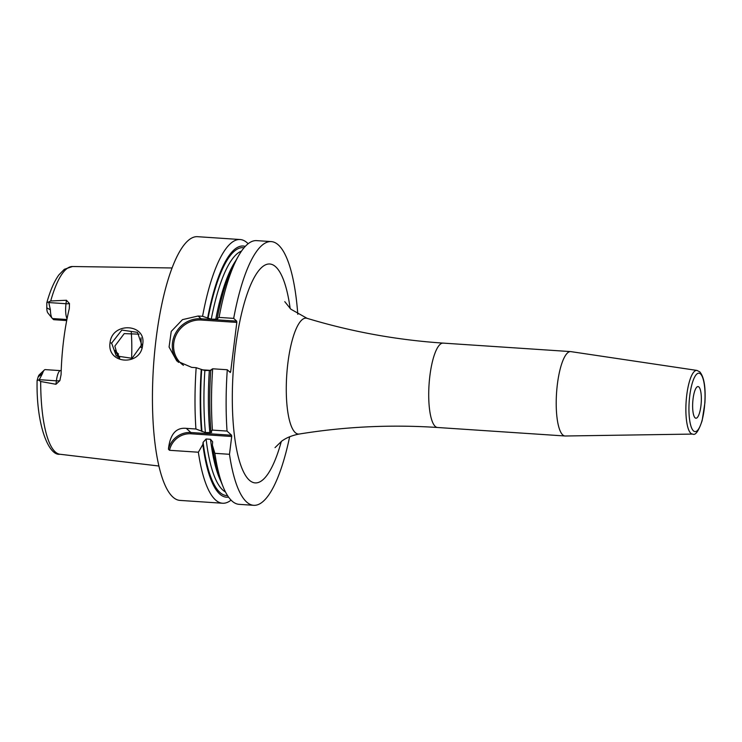 <?xml version="1.0" encoding="UTF-8"?>
<svg xmlns="http://www.w3.org/2000/svg" width="742" height="742" viewBox="0 0 742 742"><rect width="100%" height="100%" fill="white"/><g stroke="black" fill="none" stroke-linecap="round" stroke-linejoin="round"><path stroke-width="1.11" d="M67.068 318.745A13.217 3.534 -86.2 0 1 66.001 303.719L66.428 300.25L50.706 300.974L48.657 301.957L50.391 309.831L46.765 307.837L46.829 302.671L48.657 301.957M66.428 300.25L69.46 303.534L69.303 308.551A95.161 25.46 93.8 0 0 61.076 374.664L59.861 380.637L55.965 384.282L56.392 380.822L39.28 379.681L37.1 380.535L38.157 376.917L42.461 373.551A13.217 3.534 -86.2 0 1 44.279 370.072A13.217 3.534 -86.2 0 1 45.29 369.618L60.538 370.638A13.217 3.534 -86.2 0 0 56.392 380.822A5.287 1.067 7.1 0 0 59.861 380.637M38.899 380.256L40.68 381.499L55.965 384.282M142.65 344.566C141.434 366.427 106.737 364.656 110.039 342.758C112.116 321.499 146.768 323.549 142.65 344.566L141.722 344.798L132.048 358.303L116.262 355.937L111.625 343.129L121.846 330.06L137.483 332.36L141.722 344.798M39.28 379.681L42.461 373.551M47.97 313.068A7.93 2.124 -86.2 0 1 47.84 312.92A7.93 2.124 -86.2 0 1 46.765 307.837M44.279 370.072L39.252 374.831A7.93 2.124 93.8 0 0 38.157 376.917M66.91 319.505L52.413 318.541L53.674 319.691L66.706 320.563M52.413 318.541A13.217 3.534 -86.2 0 1 52.19 318.299A13.217 3.534 -86.2 0 1 50.391 309.831M114.936 350.363L119.638 357.245L119.601 358.228M131.26 332.017A70.036 18.735 -86.2 0 1 131.584 358.507M119.638 357.245L119.23 357.496L117.357 352.932L115.233 351.745M119.212 358.024L119.23 357.496M248.143 243.728A132.15 35.356 93.8 0 0 247.346 242.959A132.15 35.356 93.8 0 0 240.139 239.527L197.567 236.689A132.15 35.356 93.8 0 0 154.633 352.283A132.15 35.356 93.8 0 0 172.793 496.973A132.15 35.356 -86.2 0 0 180 500.405L222.572 503.243A132.15 35.356 93.8 0 0 231.068 500.127M225.475 491.955A121.577 32.527 -86.2 0 1 206.09 438.995L203.113 442.315L202.844 444.458L198.364 452.221L169.519 450.301L168.434 449.16C170.066 434.228 176.03 427.299 186.316 428.357L195.925 428.997L205.413 432.586L211.665 432.475M178.507 362.384A26.434 24.894 132.6 0 1 175.344 333.65A26.434 24.894 132.6 0 1 201.11 318.772L198.114 316.018L182.486 319.635L171.235 331.414L169.074 347.052L176.791 360.946L191.714 367.383L196.166 367.68A132.15 35.356 93.8 0 0 195.925 428.997M198.114 316.018L202.566 316.315A132.15 35.356 93.8 0 1 240.139 239.527M198.364 452.221A132.15 35.356 93.8 0 0 215.356 499.802A132.15 35.356 93.8 0 0 222.572 503.243M168.434 449.16A21.147 19.923 132.6 0 1 190.842 432.512L231.569 435.229L231.699 436.5L190.972 433.782L190.842 432.512L186.316 428.357M169.519 450.301A20.09 18.921 132.6 0 1 190.972 433.782M206.09 438.995L210.533 439.292A121.577 32.527 -86.2 0 0 220.884 481.298A125.862 33.678 -86.2 0 1 212.379 445.089L214.865 453.325L229.482 454.299L231.699 436.5M227.043 431.074L212.425 430.1A132.15 35.356 93.8 0 1 212.666 368.783L227.284 369.757A132.15 35.356 93.8 0 0 227.043 431.074L231.569 435.229M227.284 369.757L230.289 372.512L230.669 371.723L236.819 322.408L236.679 321.138L233.684 318.383A132.15 35.356 93.8 0 1 271.257 241.595A132.15 35.356 93.8 0 1 297.792 314.293M229.482 454.299A132.15 35.356 93.8 0 0 253.69 505.311A132.15 35.356 93.8 0 0 289.64 436.778M212.379 445.089L212.648 441.824L210.533 439.292M271.257 241.595L256.639 240.621A132.15 35.356 93.8 0 0 238.59 255.749A132.15 35.356 93.8 0 0 219.066 317.418L233.684 318.383M214.865 453.325A132.15 35.356 93.8 0 0 223.194 486.956A132.15 35.356 93.8 0 0 239.072 504.337L253.69 505.311M245.259 246.4A125.862 33.678 93.8 0 0 207.639 318.003L202.566 316.315M202.844 444.458A125.862 33.678 93.8 0 0 228.564 497.103M196.166 367.68L201.24 369.377A125.862 33.678 93.8 0 0 201.444 431.102M207.639 318.003L211.266 319.171L217.666 319.19M201.24 369.377L204.866 370.536L211.182 370.388M217.582 319.023L217.165 318.643A125.862 33.678 -86.2 0 1 235.548 261.063L238.59 255.749M212.425 430.1L210.969 431.733L211.516 432.234M210.969 431.733A125.862 33.678 -86.2 0 1 210.765 370.008L212.666 368.783M217.165 318.643L219.066 317.418M183.45 365.324A25.376 23.902 132.6 0 1 175.372 336.822A25.376 23.902 132.6 0 1 201.24 320.034L201.11 318.772L236.679 321.138M230.669 371.723L229.334 371.631M210.747 370.397L201.703 369.794M201.24 320.034L236.819 322.408M565.274 435.999A42.285 11.316 -86.2 0 1 565.033 435.99A42.285 11.316 -86.2 0 1 562.724 434.895A42.285 11.316 93.8 0 1 556.908 388.595A42.285 11.316 93.8 0 1 570.654 351.597A42.285 11.316 93.8 0 1 570.895 351.625L696.951 370.425A31.906 8.533 -86.2 0 0 686.433 397.972A31.906 8.533 -86.2 0 0 690.783 433.254A31.906 8.533 -86.2 0 0 692.713 434.079L565.274 435.999M698.908 386.99A15.86 4.239 93.8 0 0 698.037 386.573A15.86 4.239 93.8 0 0 692.889 400.448A15.86 4.239 93.8 0 0 695.068 417.811A15.86 4.239 93.8 0 0 695.931 418.219A15.86 4.239 93.8 0 0 701.088 404.353A15.86 4.239 93.8 0 0 698.908 386.99M139.106 334.169L124.22 333.612L114.852 346.097L118.043 357.329M40.68 381.499A94.086 25.172 93.8 0 0 55.177 451.832A94.086 25.172 -86.2 0 0 59.963 454.252C48.647 456.107 36.117 424.841 37.1 380.535M46.829 302.671C50.224 290.576 54.24 281.32 58.887 274.883L64.331 269.309L72.466 266.517A94.086 25.172 93.8 0 0 50.706 300.974M48.889 302.578L66.001 303.719A5.287 1.067 -172.9 0 0 69.46 303.534M115.641 353.044L116.299 353.09A13.217 3.534 -86.2 0 1 115.576 352.747L115.529 352.738M117.922 353.526A5.287 4.981 -47.4 0 0 115.576 352.747L115.511 352.682M290.168 308.57A109.686 29.346 93.8 0 0 275.755 266.86A109.686 29.346 93.8 0 0 235.381 348.564A109.686 29.346 93.8 0 0 249.201 480.046A109.686 29.346 93.8 0 0 281.32 441.434M208.057 318.383A124.22 33.232 -86.2 0 1 244.035 247.782M227.534 495.573A124.22 33.232 -86.2 0 1 203.113 442.315M201.991 431.603A124.22 33.232 -86.2 0 1 201.657 369.757M211.266 319.171A121.577 32.527 -86.2 0 1 241.521 251.084M205.413 432.586A121.577 32.527 -86.2 0 1 204.866 370.536M215.709 319.468A121.577 32.527 -86.2 0 1 235.557 261.045M209.865 432.883A121.577 32.527 -86.2 0 1 209.309 370.833M284.77 301.651L290.818 309.173L307.058 318.318A58.089 15.545 93.8 0 0 287.414 367.179A58.089 15.545 93.8 0 0 295.214 432.558A58.089 15.545 93.8 0 0 299.351 434.014C292.209 435.35 286.329 437.734 281.691 441.165L275.022 447.621M307.058 318.318C351.383 331.73 396.747 339.994 443.159 343.11A42.285 11.316 93.8 0 0 429.414 380.099A42.285 11.316 93.8 0 0 435.229 426.4A42.285 11.316 93.8 0 0 437.539 427.494L565.033 435.99M693.445 430.842A29.272 7.828 -86.2 0 1 689.754 395.755A29.272 7.828 -86.2 0 1 700.531 373.949A29.272 7.828 -86.2 0 1 704.223 409.037A29.272 7.828 -86.2 0 1 693.445 430.842M110.039 342.758L111.625 343.129M141.026 337.796A81.268 21.741 -86.2 0 1 141.138 347.59M72.466 266.517L172.088 267.964M47.84 312.92L52.19 318.299M59.963 454.252L158.899 466.022M116.299 353.09L118.507 353.99M220.875 481.28L223.194 486.956M299.351 434.014C345.067 426.604 391.127 424.433 437.539 427.494M443.159 343.11L570.654 351.597M692.713 434.079C695.43 435.647 698.574 431.176 702.136 420.658L704.9 402.897C705.809 387.333 704.102 376.982 699.78 371.835L696.951 370.425M61.196 370.62L60.538 370.638"/></g></svg>
